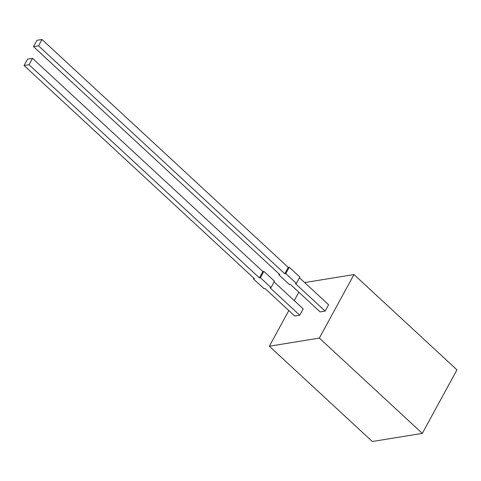 <?xml version="1.0" encoding="UTF-8"?>
<svg xmlns="http://www.w3.org/2000/svg" width="481" height="481" viewBox="0 0 481 481"><rect width="100%" height="100%" fill="white"/><g stroke="black" fill="none" stroke-linecap="round" stroke-linejoin="round"><path stroke-width="0.72" d="M299.477 277.79L328.595 304.738L325.132 311.093L328.595 304.738L299.477 277.79L328.595 304.738L325.132 311.093L320.136 311.904L290.41 284.397L289.412 284.56L278.794 274.735L279.19 274.014M325.132 311.093L295.412 283.586L296.41 283.423L295.412 283.586L325.132 311.093L320.136 311.904L325.132 311.093L295.412 283.586L296.41 283.423L285.792 273.599L289.255 267.244L299.873 277.068L296.41 283.423L285.792 273.599L289.255 267.244L299.873 277.068L296.41 283.423L299.873 277.068L289.255 267.244L288.257 267.406L41.979 39.49L36.983 40.302L33.52 46.651L38.516 45.839L41.979 39.49L36.983 40.302L33.52 46.651L38.516 45.839L41.979 39.49L36.983 40.302L33.52 46.651L38.516 45.839L41.979 39.49L288.257 267.406L41.979 39.49M288.81 310.546L269.36 346.218L319.342 338.089L422.312 433.381L372.324 441.51L269.36 346.218L319.342 338.089L422.312 433.381L372.324 441.51L269.36 346.218L288.81 310.546L269.36 346.218L319.342 338.089L353.98 274.555L304.653 282.581M298.821 292.177L294.246 300.577M274.086 281.92L303.204 308.868L274.086 281.92L303.204 308.868L299.741 315.223L294.745 316.035L265.019 288.528L264.021 288.69L253.403 278.866L254.401 278.703L24.05 65.518L29.046 64.707L32.51 58.351L262.866 271.537L259.403 277.892L260.401 277.729L263.865 271.374L274.483 281.199L271.019 287.554L274.483 281.199L263.865 271.374L262.866 271.537L259.403 277.892L29.046 64.707L32.51 58.351L27.513 59.169L24.05 65.518L29.046 64.707L32.51 58.351L262.866 271.537L259.403 277.892L260.401 277.729L263.865 271.374L262.866 271.537L263.865 271.374L274.483 281.199L271.019 287.554L260.401 277.729L263.865 271.374M296.41 283.423L285.792 273.599L284.794 273.761L288.257 267.406L289.255 267.244L288.257 267.406L284.794 273.761L38.516 45.839L284.794 273.761L288.257 267.406M278.794 274.735L289.412 284.56L290.41 284.397L320.136 311.904L290.41 284.397L289.412 284.56L278.794 274.735L279.798 274.573L33.52 46.651L279.798 274.573L278.794 274.735L279.798 274.573L33.52 46.651M289.255 267.244L285.792 273.599L284.794 273.761L38.516 45.839M319.342 338.089L422.312 433.381L456.95 369.847L353.98 274.555L319.342 338.089L353.98 274.555L456.95 369.847L353.98 274.555M422.312 433.381L456.95 369.847L422.312 433.381L372.324 441.51L269.36 346.218M299.741 315.223L294.745 316.035L299.741 315.223L270.015 287.716L299.741 315.223L303.204 308.868L299.741 315.223L270.015 287.716L271.019 287.554L260.401 277.729L271.019 287.554L270.015 287.716L271.019 287.554M262.866 271.537L32.51 58.351L27.513 59.169L24.05 65.518L29.046 64.707L259.403 277.892L260.401 277.729M253.8 278.144L253.403 278.866L264.021 288.69L265.019 288.528L294.745 316.035L265.019 288.528L264.021 288.69L253.403 278.866L253.8 278.144L253.403 278.866L254.401 278.703L24.05 65.518L27.513 59.169L32.51 58.351M285.792 273.599L284.794 273.761M259.403 277.892L29.046 64.707M253.403 278.866L254.401 278.703L24.05 65.518"/></g></svg>
